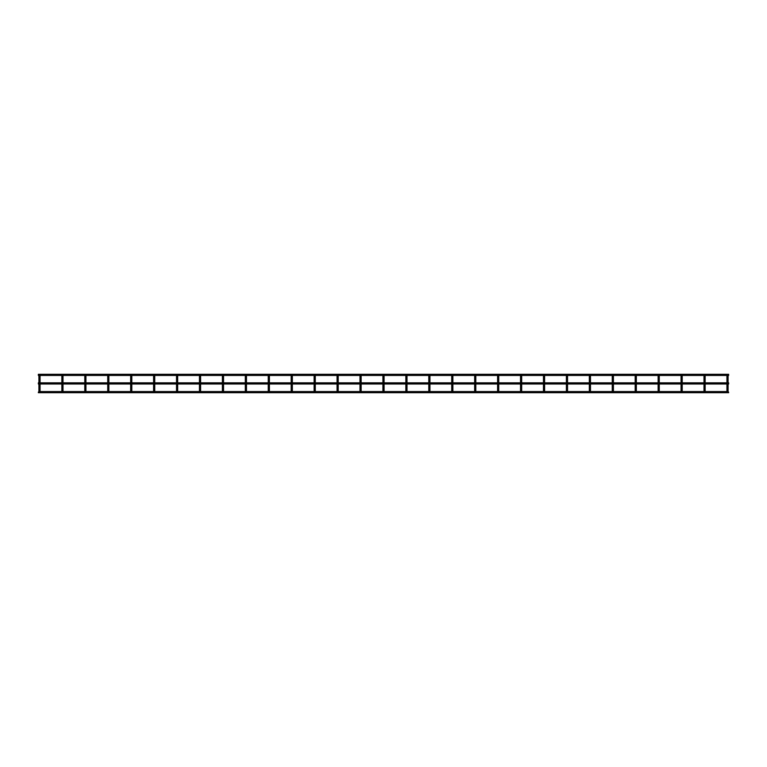 <?xml version="1.0" encoding="UTF-8"?>
<svg xmlns="http://www.w3.org/2000/svg" width="767" height="767" viewBox="0 0 767 767"><rect width="100%" height="100%" fill="white"/><g stroke="black" fill="none" stroke-linecap="round" stroke-linejoin="round"><path stroke-width="1.15" d="M728.075 383.989L728.075 391.697L727.499 391.697M728.075 382.848L728.075 375.801L728.075 377.748L726.934 377.748L726.934 375.801L726.934 382.848M705.141 375.801A0.575 0.575 0 0 0 704.566 375.226A0.575 0.575 0 0 1 705.141 375.801L705.141 377.748L705.141 375.801A0.575 0.575 0 0 0 705.017 375.437L727.058 375.437A0.575 0.575 0 0 0 726.934 375.801A0.575 0.575 0 0 1 727.499 375.226A0.575 0.575 0 0 0 726.934 375.801M728.075 375.801A0.575 0.575 0 0 0 727.499 375.226A0.575 0.575 0 0 1 728.075 375.801A0.575 0.575 0 0 0 727.95 375.437L728.65 375.437L728.65 374.296L38.35 374.296L38.35 375.437L39.05 375.437M726.934 383.989L726.934 391.697M38.35 392.138L38.925 391.563M728.65 392.138L728.075 391.563M705.141 383.989L705.141 391.697L704.566 391.697M682.208 382.848L682.208 375.801A0.575 0.575 0 0 0 682.084 375.437L704.125 375.437A0.575 0.575 0 0 0 704.001 375.801L704.001 382.848M704.566 375.226A0.575 0.575 0 0 0 704.001 375.801A0.575 0.575 0 0 1 704.566 375.226M704.001 383.989L704.001 391.697M705.141 382.848L705.141 377.748L704.001 377.748M682.208 383.989L682.208 391.697L681.633 391.697M682.208 377.748L681.067 377.748L681.067 375.801L681.067 382.848M659.275 382.848L659.275 375.801A0.575 0.575 0 0 0 659.15 375.437L681.192 375.437A0.575 0.575 0 0 0 681.067 375.801A0.575 0.575 0 0 1 681.633 375.226A0.575 0.575 0 0 0 681.067 375.801M681.067 383.989L681.067 391.697M682.208 375.801A0.575 0.575 0 0 0 681.633 375.226A0.575 0.575 0 0 1 682.208 375.801M659.275 383.989L659.275 391.697L658.7 391.697M636.342 382.848L636.342 375.801A0.575 0.575 0 0 0 636.217 375.437L658.259 375.437A0.575 0.575 0 0 0 658.134 375.801L658.134 382.848M658.7 375.226A0.575 0.575 0 0 0 658.134 375.801A0.575 0.575 0 0 1 658.7 375.226A0.575 0.575 0 0 1 659.275 375.801A0.575 0.575 0 0 0 658.7 375.226M658.134 383.989L658.134 391.697M636.342 383.989L636.342 391.697L635.766 391.697M613.284 375.437L635.325 375.437A0.575 0.575 0 0 0 635.191 375.801L635.191 382.848M635.766 375.226A0.575 0.575 0 0 0 635.191 375.801A0.575 0.575 0 0 1 635.766 375.226A0.575 0.575 0 0 1 636.342 375.801A0.575 0.575 0 0 0 635.766 375.226M635.191 383.989L635.191 391.697M635.191 391.563L613.408 391.563L613.408 383.989L613.408 391.697L612.833 391.697M590.475 391.563L612.258 391.563L612.258 383.989L612.258 391.697M612.258 382.848L612.258 375.801L612.258 382.848M612.258 377.748L613.408 377.748L613.408 382.848L613.408 375.801A0.575 0.575 0 0 0 612.833 375.226A0.575 0.575 0 0 0 612.258 375.801A0.575 0.575 0 0 1 612.833 375.226A0.575 0.575 0 0 1 613.408 375.801M590.475 383.989L590.475 391.697L589.9 391.697M590.475 382.848L590.475 377.748L589.324 377.748L589.324 375.801L589.324 382.848M567.417 375.437L589.459 375.437A0.575 0.575 0 0 0 589.324 375.801A0.575 0.575 0 0 1 589.9 375.226A0.575 0.575 0 0 0 589.324 375.801M590.475 377.748L590.475 375.801A0.575 0.575 0 0 0 589.9 375.226A0.575 0.575 0 0 1 590.475 375.801M589.324 383.989L589.324 391.697M589.324 391.563L567.542 391.563L567.542 383.989L567.542 391.697L566.966 391.697M544.608 391.563L566.391 391.563L566.391 383.989L566.391 391.697M566.391 382.848L566.391 375.801L566.391 382.848M566.391 377.748L567.542 377.748L567.542 382.848L567.542 375.801A0.575 0.575 0 0 0 566.966 375.226A0.575 0.575 0 0 0 566.391 375.801A0.575 0.575 0 0 1 566.525 375.437L544.484 375.437M544.608 383.989L544.608 391.697L544.033 391.697M521.55 375.437L543.592 375.437A0.575 0.575 0 0 0 543.458 375.801L543.458 382.848M544.033 375.226A0.575 0.575 0 0 0 543.458 375.801A0.575 0.575 0 0 1 544.033 375.226A0.575 0.575 0 0 1 544.608 375.801A0.575 0.575 0 0 0 544.033 375.226M544.608 382.848L544.608 375.801M543.458 383.989L543.458 391.697M521.675 383.989L521.675 391.697L521.1 391.697M498.608 375.437L520.659 375.437A0.575 0.575 0 0 0 520.525 375.801L520.525 382.848M521.1 375.226A0.575 0.575 0 0 0 520.525 375.801A0.575 0.575 0 0 1 521.1 375.226A0.575 0.575 0 0 1 521.675 375.801A0.575 0.575 0 0 0 521.1 375.226M521.675 382.848L521.675 375.801M520.525 383.989L520.525 391.697M498.742 383.989L498.742 391.697L498.167 391.697M475.674 375.437L497.725 375.437A0.575 0.575 0 0 0 497.591 375.801L497.591 382.848M498.167 375.226A0.575 0.575 0 0 0 497.591 375.801A0.575 0.575 0 0 1 498.167 375.226A0.575 0.575 0 0 1 498.742 375.801A0.575 0.575 0 0 0 498.167 375.226M498.742 382.848L498.742 375.801M497.591 383.989L497.591 391.697M475.808 383.989L475.808 391.697L475.233 391.697M475.808 382.848L475.808 375.801A0.575 0.575 0 0 0 475.233 375.226A0.575 0.575 0 0 0 474.658 375.801L474.658 382.848M474.658 383.989L474.658 391.697M452.875 383.989L452.875 391.697L452.3 391.697M452.875 382.848L452.875 375.801A0.575 0.575 0 0 0 452.3 375.226A0.575 0.575 0 0 0 451.725 375.801L451.725 382.848M451.725 383.989L451.725 391.697M429.942 383.989L429.942 391.697L429.367 391.697M429.942 382.848L429.942 375.801A0.575 0.575 0 0 0 429.367 375.226A0.575 0.575 0 0 0 428.791 375.801L428.791 382.848M428.791 383.989L428.791 391.697M428.791 391.563L407.009 391.563L407.009 383.989L407.009 391.697L406.433 391.697M407.009 377.748L407.009 382.848L407.009 375.801L407.009 377.748L405.858 377.748L405.858 382.848M405.858 375.801A0.575 0.575 0 0 1 406.433 375.226A0.575 0.575 0 0 1 407.009 375.801A0.575 0.575 0 0 0 406.433 375.226A0.575 0.575 0 0 0 405.858 375.801L405.858 377.748M405.858 383.989L405.858 391.697M384.075 383.989L384.075 391.697L383.5 391.697M384.075 382.848L384.075 375.801A0.575 0.575 0 0 0 383.5 375.226A0.575 0.575 0 0 0 382.925 375.801L382.925 382.848M382.925 383.989L382.925 391.697M361.142 383.989L361.142 391.697L360.567 391.697M361.142 382.848L361.142 375.801A0.575 0.575 0 0 0 360.567 375.226A0.575 0.575 0 0 0 359.991 375.801L359.991 382.848M359.991 383.989L359.991 391.697M338.209 383.989L338.209 391.697L337.633 391.697M338.209 382.848L338.209 375.801A0.575 0.575 0 0 0 337.633 375.226A0.575 0.575 0 0 0 337.058 375.801L337.058 382.848M337.058 383.989L337.058 391.697M315.275 383.989L315.275 391.697L314.7 391.697M315.275 382.848L315.275 375.801A0.575 0.575 0 0 0 314.7 375.226A0.575 0.575 0 0 0 314.125 375.801L314.125 382.848M314.125 383.989L314.125 391.697M292.342 383.989L292.342 391.697L291.767 391.697M291.192 375.801A0.575 0.575 0 0 1 291.767 375.226A0.575 0.575 0 0 1 292.342 375.801L292.342 377.748L292.342 375.801A0.575 0.575 0 0 0 291.767 375.226A0.575 0.575 0 0 0 291.192 375.801L291.192 382.848M291.192 383.989L291.192 391.697M292.342 382.848L292.342 377.748L291.192 377.748M269.409 383.989L269.409 391.697L268.833 391.697M269.409 382.848L269.409 375.801A0.575 0.575 0 0 0 268.833 375.226A0.575 0.575 0 0 0 268.258 375.801L268.258 382.848M268.258 383.989L268.258 391.697M38.35 383.423L38.35 382.848L728.65 382.848L728.65 383.423M246.475 383.989L246.475 391.697L245.9 391.697M246.475 382.848L246.475 375.801A0.575 0.575 0 0 0 245.9 375.226A0.575 0.575 0 0 0 245.325 375.801L245.325 382.848M245.325 383.989L245.325 391.697M223.542 383.989L223.542 391.697L222.967 391.697M223.542 382.848L223.542 375.801A0.575 0.575 0 0 0 222.967 375.226A0.575 0.575 0 0 0 222.392 375.801L222.392 382.848M222.392 383.989L222.392 391.697M200.609 383.989L200.609 391.697L200.034 391.697M200.609 382.848L200.609 375.801A0.575 0.575 0 0 0 200.034 375.226A0.575 0.575 0 0 0 199.458 375.801L199.458 382.848M199.458 383.989L199.458 391.697M177.676 383.989L177.676 391.697L177.1 391.697M177.676 382.848L177.676 375.801A0.575 0.575 0 0 0 177.1 375.226A0.575 0.575 0 0 0 176.525 375.801L176.525 382.848M176.525 383.989L176.525 391.697M154.742 383.989L154.742 391.697L154.167 391.697M154.742 382.848L154.742 375.801A0.575 0.575 0 0 0 154.167 375.226A0.575 0.575 0 0 0 153.592 375.801L153.592 382.848M153.592 383.989L153.592 391.697M131.809 383.989L131.809 391.697L131.234 391.697M131.809 382.848L131.809 375.801A0.575 0.575 0 0 0 131.234 375.226A0.575 0.575 0 0 0 130.658 375.801L130.658 382.848M130.658 383.989L130.658 391.697M108.866 383.989L108.866 391.697L108.3 391.697M108.866 382.848L108.866 375.801A0.575 0.575 0 0 0 108.3 375.226A0.575 0.575 0 0 0 107.725 375.801L107.725 382.848M107.725 383.989L107.725 391.697M107.725 391.563L85.933 391.563L85.933 383.989L85.933 391.697L85.367 391.697M84.792 377.748L85.933 377.748L85.933 382.848L85.933 375.801A0.575 0.575 0 0 0 85.367 375.226A0.575 0.575 0 0 0 84.792 375.801L84.792 382.848M84.792 383.989L84.792 391.697M62.999 383.989L62.999 391.697L62.434 391.697M62.999 382.848L62.999 375.801A0.575 0.575 0 0 0 62.434 375.226A0.575 0.575 0 0 0 61.859 375.801L61.859 382.848M61.859 383.989L61.859 391.697M40.066 383.989L40.066 391.697L39.501 391.697M40.066 382.848L40.066 375.801A0.575 0.575 0 0 0 39.501 375.226A0.575 0.575 0 0 0 38.925 375.801L38.925 382.848M38.925 383.989L38.925 391.697M659.275 377.748L658.134 377.748M636.342 377.748L635.191 377.748M567.542 375.801A0.575 0.575 0 0 0 566.966 375.226A0.575 0.575 0 0 0 566.391 375.801M544.608 377.748L543.458 377.748M521.675 377.748L520.525 377.748M498.742 377.748L497.591 377.748M475.808 375.801A0.575 0.575 0 0 0 475.233 375.226A0.575 0.575 0 0 0 474.658 375.801M475.808 377.748L474.658 377.748M452.875 375.801A0.575 0.575 0 0 0 452.3 375.226A0.575 0.575 0 0 0 451.725 375.801M452.875 377.748L451.725 377.748M429.942 375.801A0.575 0.575 0 0 0 429.367 375.226A0.575 0.575 0 0 0 428.791 375.801M429.942 377.748L428.791 377.748M384.075 375.801A0.575 0.575 0 0 0 383.5 375.226A0.575 0.575 0 0 0 382.925 375.801M384.075 377.748L382.925 377.748M361.142 375.801A0.575 0.575 0 0 0 360.567 375.226A0.575 0.575 0 0 0 359.991 375.801M361.142 377.748L359.991 377.748M338.209 375.801A0.575 0.575 0 0 0 337.633 375.226A0.575 0.575 0 0 0 337.058 375.801M338.209 377.748L337.058 377.748M315.275 375.801A0.575 0.575 0 0 0 314.7 375.226A0.575 0.575 0 0 0 314.125 375.801M315.275 377.748L314.125 377.748M269.409 375.801A0.575 0.575 0 0 0 268.833 375.226A0.575 0.575 0 0 0 268.258 375.801M269.409 377.748L268.258 377.748M246.475 375.801A0.575 0.575 0 0 0 245.9 375.226A0.575 0.575 0 0 0 245.325 375.801M246.475 377.748L245.325 377.748M223.542 375.801A0.575 0.575 0 0 0 222.967 375.226A0.575 0.575 0 0 0 222.392 375.801M223.542 377.748L222.392 377.748M200.609 375.801A0.575 0.575 0 0 0 200.034 375.226A0.575 0.575 0 0 0 199.458 375.801M200.609 377.748L199.458 377.748M177.676 375.801A0.575 0.575 0 0 0 177.1 375.226A0.575 0.575 0 0 0 176.525 375.801M177.676 377.748L176.525 377.748M154.742 375.801A0.575 0.575 0 0 0 154.167 375.226A0.575 0.575 0 0 0 153.592 375.801M154.742 377.748L153.592 377.748M131.809 375.801A0.575 0.575 0 0 0 131.234 375.226A0.575 0.575 0 0 0 130.658 375.801M131.809 377.748L130.658 377.748M108.866 375.801A0.575 0.575 0 0 0 108.3 375.226A0.575 0.575 0 0 0 107.725 375.801M108.866 377.748L107.725 377.748M85.933 375.801A0.575 0.575 0 0 0 85.367 375.226A0.575 0.575 0 0 0 84.792 375.801M62.999 375.801A0.575 0.575 0 0 0 62.434 375.226A0.575 0.575 0 0 0 61.859 375.801M62.999 377.748L61.859 377.748M40.066 375.801A0.575 0.575 0 0 0 39.501 375.226A0.575 0.575 0 0 0 38.925 375.801M40.066 377.748L38.925 377.748M38.35 392.704L728.65 392.704M40.066 391.563L61.859 391.563M62.999 391.563L84.792 391.563M108.866 391.563L130.658 391.563M131.809 391.563L153.592 391.563M154.742 391.563L176.525 391.563M177.676 391.563L199.458 391.563M200.609 391.563L222.392 391.563M223.542 391.563L245.325 391.563M246.475 391.563L268.258 391.563M269.409 391.563L291.192 391.563M292.342 391.563L314.125 391.563M315.275 391.563L337.058 391.563M338.209 391.563L359.991 391.563M361.142 391.563L382.925 391.563M384.075 391.563L405.858 391.563M429.942 391.563L451.725 391.563M452.875 391.563L474.658 391.563M475.808 391.563L497.591 391.563M498.742 391.563L520.525 391.563M521.675 391.563L543.458 391.563M636.342 391.563L658.134 391.563M659.275 391.563L681.067 391.563M682.208 391.563L704.001 391.563M705.141 391.563L726.934 391.563M38.35 383.989L728.65 383.989M39.942 375.437L61.983 375.437M62.875 375.437L84.916 375.437M85.808 375.437L107.85 375.437M108.741 375.437L130.783 375.437M131.675 375.437L153.716 375.437M154.608 375.437L176.65 375.437M177.541 375.437L199.583 375.437M200.475 375.437L222.516 375.437M223.408 375.437L245.45 375.437M246.341 375.437L268.392 375.437M269.275 375.437L291.326 375.437M292.208 375.437L314.259 375.437M315.141 375.437L337.192 375.437M338.074 375.437L360.126 375.437M361.008 375.437L383.059 375.437M383.941 375.437L405.992 375.437M406.874 375.437L428.926 375.437M429.808 375.437L451.859 375.437M452.741 375.437L474.792 375.437M590.35 375.437L612.392 375.437"/></g></svg>
